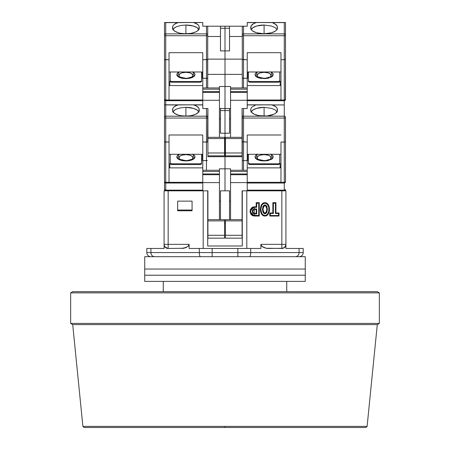 <?xml version="1.0" encoding="UTF-8"?>
<svg xmlns="http://www.w3.org/2000/svg" width="450" height="450" viewBox="0 0 450 450"><rect width="100%" height="100%" fill="white"/><g stroke="black" fill="none" stroke-linecap="round" stroke-linejoin="round"><path stroke-width="0.67" d="M264.926 216.034L264.926 215.533C270.231 215.916 270.231 202.804 264.926 203.186L264.926 202.686C270.945 202.511 270.945 216.208 264.926 216.034C258.907 216.208 258.907 202.511 264.926 202.686L264.926 203.186L263.042 203.867L261.754 205.419L260.809 209.351L261.748 213.283L263.036 214.847L264.926 215.533L265.922 215.347L267.536 214.132L268.813 211.376L268.808 207.326L267.525 204.576L265.922 203.372L264.926 203.186C259.616 202.804 259.616 215.916 264.926 215.533L264.926 216.034L267.013 215.319L268.476 213.643L269.286 211.567L269.286 207.152L267.834 204.165L266.029 202.877L264.926 202.686L262.834 203.4L260.893 206.083L260.308 209.357L260.561 211.567L261.371 213.638L262.828 215.319L264.926 216.034M265.939 212.766L264.926 213.384C262.474 210.701 262.474 208.018 264.926 205.335L264.926 204.834C261.737 207.849 261.737 210.87 264.926 213.885L264.926 213.384L263.908 212.766M286.74 291.679L286.74 281.385L286.74 291.679M163.26 281.385L163.26 291.679L163.26 281.385M254.222 209.453L256.191 209.453L256.691 208.946L254.222 208.946L254.222 209.453L256.191 209.453L256.191 213.384L254.216 213.384L254.222 213.885L256.691 213.885L256.691 208.946L256.191 209.453L256.191 213.384L256.691 213.885L256.191 213.384L254.222 213.384C252.248 212.074 252.248 210.763 254.222 209.453L254.222 208.946C251.567 210.594 251.567 212.243 254.222 213.885L254.222 213.384M263.908 205.954L264.926 205.335L265.939 205.954M266.501 207L266.889 209.357L266.501 211.714M263.351 211.719L262.957 209.362L263.346 207.006M285.913 245.492L285.913 244.344L281.835 244.344L281.835 248.462L284.546 247.438L285.913 244.884L285.227 246.842L285.913 245.492L285.913 248.462L299.087 248.462L285.913 248.462L285.913 245.492L285.227 246.842L283.123 248.287L268.363 248.462L266.197 248.248L263.019 247.118L261.248 245.542L260.882 244.344L260.882 248.462L250.706 248.462L250.706 252.574L299.087 252.574L299.087 248.462L303.199 248.462L303.199 252.574L303.199 248.462L299.087 248.462L299.087 252.574L303.199 252.574A4.117 4.117 0 0 1 299.087 256.691A4.117 4.117 0 0 0 303.199 252.574L299.087 252.574A4.117 3.707 90 0 1 295.38 256.691A4.117 3.707 -90 0 0 299.087 252.574L250.706 252.574A4.117 1.282 90 0 1 249.418 256.691A4.117 1.282 -90 0 0 250.706 252.574L237.853 252.574L237.853 256.691L249.418 256.691M264.926 204.834L264.926 205.335C267.373 208.018 267.373 210.701 264.926 213.384L264.926 213.885C268.11 210.87 268.11 207.849 264.926 204.834L266.158 205.442L266.895 206.629L267.396 209.362L266.889 212.096L266.153 213.289L264.926 213.885L263.689 213.278L262.952 212.091L262.457 209.362L262.957 206.629L263.694 205.436L264.926 204.834M282.173 256.691L287.291 256.691M289.547 256.691L291.656 256.691M237.853 256.691L237.853 252.574L212.147 252.574L212.147 256.691L212.147 252.574L199.294 252.574A4.117 1.282 90 0 0 200.582 256.691L212.147 256.691M154.62 256.691A4.117 3.707 -90 0 1 150.913 252.574L146.801 252.574A4.117 4.117 0 0 0 150.913 256.691A4.117 4.117 0 0 1 146.801 252.574L150.913 252.574A4.117 3.707 90 0 0 154.62 256.691M187.65 256.691L200.582 256.691A4.117 1.282 -90 0 1 199.294 252.574L150.913 252.574L150.913 248.462L146.801 248.462L146.801 252.574L146.801 248.462L150.913 248.462L150.913 252.574L212.147 252.574L212.147 248.462L237.853 248.462L237.853 252.574L250.706 252.574L250.706 248.462L237.853 248.462L237.853 252.574L212.147 252.574L212.147 248.462L199.294 248.462L199.294 252.574L199.294 248.462L189.118 248.462L189.118 244.344L187.948 246.448L183.803 248.248L168.075 248.462L165.746 247.753L164.087 245.492L164.087 248.462L150.913 248.462L164.087 248.462L164.087 245.492L165.032 247.146M173.514 256.691L144.743 256.691L144.743 269.038L305.257 269.038L305.257 256.691L144.743 256.691L144.743 275.214L305.257 275.214L305.257 269.038L144.743 269.038L305.257 269.038L305.257 275.214L144.743 275.214L144.743 269.038L305.257 269.038L305.257 256.691L174.083 256.691M175.146 256.691L186.412 256.691M248.231 256.691L243.709 256.691M256.691 207.304L253.463 207.388L252.09 208.052L251.094 209.211L250.583 210.656L250.774 212.923L251.533 214.251L252.743 215.19L258.75 215.533L258.75 203.186L256.691 203.186L256.691 207.304L256.691 203.186L258.75 203.186L259.251 202.686L256.191 202.686L256.691 203.186L256.191 202.686L256.191 206.797L256.691 207.304L256.191 206.797L254.222 206.797L254.222 207.304L256.691 207.304M254.222 213.885L252.703 213.081L252.298 210.538L253.778 209.008L256.691 208.946L256.691 213.885L254.222 213.885M273.364 203.186L273.364 213.474L270.276 213.474L270.276 215.533L278.505 215.533L278.505 213.474L275.417 213.474L275.417 203.186L273.364 203.186L275.417 203.186L275.417 213.474L278.505 213.474L278.505 215.533L279.011 216.034L279.011 212.974L278.505 213.474L279.011 212.974L275.923 212.974L275.417 213.474L275.923 212.974L275.923 202.686L275.417 203.186L275.923 202.686L272.858 202.686L273.364 203.186L272.858 202.686L272.858 212.974L273.364 213.474L273.364 203.186M192.071 210.021L177.666 210.021L177.666 201.127L192.071 201.127L192.071 210.774L192.071 201.127L177.666 201.127L177.666 210.774L177.666 201.127L192.071 201.127L192.071 210.021L177.666 210.021M166.179 248.006L168.075 248.462L183.803 248.248L187.948 246.448L189.118 244.344L168.165 244.344L168.165 248.462L168.165 244.344L164.087 244.344L164.537 246.285L165.454 247.438L168.165 248.462L165.015 246.994M164.773 246.673L164.087 244.884L164.087 245.492L164.087 244.344L168.165 244.344L168.165 190.839L164.087 190.839L164.087 244.344L164.087 190.839L202.776 190.839L168.165 190.839L168.165 244.344L189.118 244.344L188.752 245.542L189.118 244.344L189.118 248.462L260.882 248.462L260.882 244.344L262.052 246.448L266.197 248.248L281.925 248.462M181.637 248.462L186.547 247.348M164.379 246.223L166.084 247.956M165.167 247.286L164.087 245.492M284.169 247.736L283.517 248.102M282.864 248.327L281.835 248.462L281.835 244.344L285.913 244.344L285.913 190.839L281.835 190.839L281.835 244.344L260.882 244.344L281.835 244.344L281.835 190.839L247.224 190.839L285.913 190.839L285.913 244.884L285.227 246.673M284.985 246.994L284.546 247.438M283.134 248.282L284.602 247.494M268.352 248.462L267.278 248.406M285.913 244.884A4.117 4.117 90 0 1 281.835 248.462M254.222 215.533L254.222 216.034L250.014 211.416L254.222 206.797L254.222 216.034L259.251 216.034L258.75 215.533L254.222 215.533M259.251 216.034L259.251 202.686L258.75 203.186L258.75 215.533L259.251 216.034L259.251 202.686L256.191 202.686L256.191 206.797L253.367 206.899L251.809 207.636L250.312 209.722L250.093 212.287L251.179 214.605L252.546 215.651L254.222 216.034L259.251 216.034M272.858 212.974L269.769 212.974L270.276 213.474L273.364 213.474L272.858 212.974L269.769 212.974L269.769 216.034L270.276 215.533L270.276 213.474L269.769 212.974L269.769 216.034L279.011 216.034L278.505 215.533L270.276 215.533L269.769 216.034L279.011 216.034L279.011 212.974L275.923 212.974L275.923 202.686L272.858 202.686L272.858 212.974M246.814 248.462L246.814 190.839L246.814 248.462M262.052 246.448L261.248 245.542L262.052 246.448M230.558 201.127L229.528 201.127L230.558 201.127M224.589 222.322L225.411 222.322L224.589 222.322M220.472 201.127L219.442 201.127L220.472 201.127M207.714 245.993L242.286 245.993L242.286 190.839L246.814 190.839L242.286 190.839L242.286 245.993L207.714 245.993L207.714 190.839L207.714 245.993M203.186 248.462L203.186 190.839L207.917 190.839L203.186 190.839L203.186 248.462M225.411 223.763L224.589 223.763L225.411 223.763M177.666 210.774L192.071 210.774L177.666 210.774M188.151 246.268L188.752 245.542M168.165 248.462A4.117 4.117 -90 0 1 164.087 244.884M183.803 248.248L182.722 248.406M185.951 247.618L184.882 247.989M265.714 248.147L264.617 247.832M251.066 108.236L250.723 109.558L251.066 108.236L252.073 106.987L255.842 104.94L271.524 104.816L274.511 105.874L276.131 106.993L277.138 108.242L277.453 109.907A13.376 5.861 180 0 1 277.476 110.261A13.376 5.861 180 0 1 264.099 116.123A13.376 5.861 180 0 1 250.723 110.261A13.376 5.861 180 0 1 250.746 109.907L251.066 108.236L252.073 106.987L255.842 104.94L247.224 104.94L256.674 104.816L247.224 104.816L284.271 104.94L284.271 118.041L243.523 118.041L284.271 118.041L284.271 116.19L243.523 116.19L243.523 142.037L242.381 141.862L247.224 142.037L247.224 134.994L280.974 134.994L247.224 134.994L247.224 160.605L243.523 160.605L243.523 170.257L243.523 160.605L247.224 160.605L247.224 190.839L242.083 190.839L242.083 238.168L225.411 238.168L225.411 235.288L242.083 235.288L225.411 235.288L225.411 220.882L225.411 238.168L242.083 238.168L242.083 220.882L225.411 220.882L225.411 219.651L242.083 219.651L225.411 219.651L225.411 220.882L242.083 220.882L242.083 190.839L247.224 190.839L247.224 182.604L230.558 182.604L230.558 174.707L247.224 174.707L247.224 171.495L230.558 171.495L230.558 173.964L247.224 173.964L230.558 173.964L230.558 174.707L247.224 174.707L247.224 182.604L230.558 182.604L230.558 219.651L230.558 171.495L247.224 171.495L247.224 170.257L230.558 170.257L230.558 171.495L230.558 168.817L219.442 168.817L219.442 170.257L202.776 170.257L202.776 173.964L219.442 173.964L219.442 171.495L202.776 171.495L219.442 171.495L219.442 170.257L202.776 170.257L202.776 160.605L202.776 174.707L219.442 174.707L219.442 173.964L202.776 173.964L202.776 182.604L219.442 182.604L219.442 174.707L202.776 174.707L202.776 190.839L207.917 190.839L207.917 220.882L224.589 220.882L224.589 219.651L207.917 219.651L224.589 219.651L224.589 220.882L207.917 220.882L207.917 235.288L224.589 235.288L224.589 220.882L224.589 238.168L224.589 235.288L207.917 235.288L207.917 238.168L207.917 190.839L202.776 190.839L202.776 182.604L219.442 182.604L219.442 219.651L219.442 168.817L225 168.817L225 190.839L225 168.817L225 190.839L225 168.817L230.558 168.817L230.558 170.257L247.224 170.257L247.224 142.037L242.286 141.75L242.286 170.257L242.286 141.75L243.523 142.037L243.523 160.605L242.381 160.425L243.523 160.605L243.523 116.19A1.238 1.108 180 0 0 242.286 117.298L242.286 118.041L243.523 118.041L242.286 118.041L242.286 141.75L242.286 117.298A1.238 1.108 0 0 1 243.523 116.19L243.523 108.523L243.051 108.523M229.528 190.839L229.528 219.651L229.528 190.839L220.472 190.839L220.472 219.651L220.472 190.839L229.528 190.839M367.11 426.386L225 426.386L225 427.5L365.878 427.5L225 427.5L225 426.386L367.11 426.386L377.286 324.602L367.11 426.386L365.878 427.5L84.122 427.5L225 427.5L84.122 427.5L82.89 426.386L72.714 324.602L70.656 323.415L70.656 292.866L72.714 291.679L70.656 292.866L379.344 292.866L379.344 323.415L377.286 324.602L379.344 323.415L379.344 292.866L377.286 291.679L379.344 292.866L70.656 292.866L70.656 323.415L379.344 323.415L70.656 323.415L72.714 324.602L377.286 324.602L72.714 324.602L82.89 426.386L225 426.386L82.89 426.386M377.286 291.679L72.714 291.679L377.286 291.679M144.743 275.214L144.743 281.385L305.257 281.385L305.257 275.214L144.743 275.214L144.743 281.385L305.257 281.385L305.257 275.214L144.743 275.214M192.347 158.861L192.881 157.686L191.706 155.987L189.776 155.143L185.901 154.626A6.981 3.06 180 0 1 192.111 159.086M179.027 154.294L177.497 158.541L185.901 160.965L185.901 160.627L185.901 160.965L194.237 158.608L192.999 154.412M188.156 116.038L183.645 116.038M179.691 159.086A6.981 3.06 180 0 1 185.901 154.626L182.019 155.143L180.096 155.987L178.92 157.686L179.449 158.861M191.706 155.987L190.834 155.526M188.572 154.862L187.262 154.688M184.539 154.688L183.229 154.862M224.589 238.168L207.917 238.168L224.589 238.168M207.354 141.953L206.477 142.037L207.354 141.953L206.477 142.037L206.477 170.257L206.477 160.605L207.354 160.521L202.776 160.605L202.776 142.037L206.477 142.037L206.477 160.605L202.776 160.605L202.776 134.994L202.776 142.037L207.354 141.953M224.589 141.446L225 141.446L225 156.679L207.714 156.679L225 156.679L225 168.817L225 156.679L225 168.817L225 156.679L242.286 156.679L225 156.679L225 141.446L224.589 141.446M207.619 141.862L207.714 117.298A1.238 1.108 180 0 0 206.477 116.19L206.477 118.041L207.714 118.041L207.917 108.523L207.714 117.298A1.238 1.108 0 0 0 206.477 116.19L165.729 116.19L165.729 118.041L206.477 118.041L206.477 142.037L206.477 108.523L206.477 116.19L165.729 116.19A1.238 1.108 180 0 0 164.498 117.298L164.498 181.783A1.238 1.238 0 0 0 165.729 183.021L202.776 183.021L169.026 183.021L169.026 182.323L165.729 182.323L165.729 183.021L169.026 183.021L169.026 134.994L202.776 134.994L169.026 134.994L169.026 182.323L165.257 182.284L164.498 181.783L164.498 189.602A1.238 1.238 0 0 0 165.729 190.839L165.729 190.148L165.729 190.839A1.238 1.238 0 0 1 164.498 189.602A1.238 0.54 0 0 0 165.729 190.148L164.498 189.602L164.498 181.783L164.857 182.655L165.729 183.021L165.729 142.037L169.026 142.037L164.593 141.862M169.026 154.294L202.776 154.294L169.026 154.294M199.018 112.073L197.021 109.963L193.331 108.343L185.901 107.353L180.776 107.803L176.445 109.069L174.105 110.453L172.783 112.073L174.78 109.957L176.445 109.069L180.776 107.803L185.901 107.353L185.901 115.83L185.901 107.353A13.376 5.861 180 0 1 198.844 111.741M164.498 105.975L164.498 104.816L202.776 104.816L193.326 104.816L202.776 104.94L194.158 104.94L197.927 106.987L198.934 108.236L199.254 109.907A13.376 5.861 180 0 1 199.277 110.261L199.277 110.261A13.376 5.861 180 0 1 185.901 116.123A13.376 5.861 180 0 1 172.524 110.261A13.376 5.861 180 0 1 172.547 109.907L172.862 108.242L173.869 106.993L177.643 104.94L193.326 104.816L196.307 105.868L198.934 108.236L199.136 111.099L198.478 112.258L195.638 114.278L191.205 115.644L185.901 116.123L180.596 115.644L178.217 115.059L174.504 113.332L172.659 111.099L172.862 108.242L173.869 106.993L175.489 105.874L178.476 104.816L164.498 104.816L164.498 117.298A1.238 1.108 0 0 1 165.729 116.19L165.729 104.94L177.643 104.94L165.729 104.94L165.729 142.037L165.729 118.041L164.498 118.041L207.714 118.041L207.714 141.75M201.752 104.816L178.476 104.816M202.776 182.323L169.026 182.323L202.776 182.323M200.306 163.806L201.538 163.266L201.538 154.294L201.538 164.002L200.306 164.542L171.495 164.542L171.495 163.806L200.306 163.806L200.306 164.542L200.306 163.806L201.538 163.266L201.538 164.002L200.306 164.542L171.495 164.542L171.495 163.806L170.257 163.266L171.495 163.806L200.306 163.806M170.257 154.294L170.257 163.266L170.257 154.294M192.375 154.108L194.417 155.469L195.058 156.949L194.417 158.428L192.375 159.784L189.27 160.678L185.901 160.965L182.531 160.678L179.426 159.784L177.384 158.428L176.743 156.949L177.384 155.469L179.426 154.108M202.365 154.294L202.365 160.577L202.776 160.577L202.365 160.577L202.365 154.294M178.222 154.755L177.401 155.447M177.384 155.469L176.743 156.949M176.906 157.708L177.384 158.428M178.222 159.137L179.426 159.784M180.906 160.312L182.481 160.672M185.895 160.965L189.27 160.678M190.896 160.312L192.375 159.784M193.579 159.137L194.394 158.445M194.417 158.428L195.058 156.949M194.889 156.184L194.417 155.469M193.573 154.755L192.769 154.294M225 110.582L225 133.217L220.472 133.217L220.472 110.582L225 110.582L225 133.217L220.472 133.217L220.472 110.582L225 110.582L225 108.523L225 110.582L229.528 110.582L229.528 133.217L225 133.217L225 156.679L225 141.446L225.411 141.446L225 141.446L225 110.582L229.528 110.582L229.528 133.217L225 133.217L225 110.582M219.442 118.811L220.472 118.811L219.442 118.811M220.472 108.523L220.472 110.582L220.472 108.523M206.949 108.523L207.619 108.523M164.857 141.953L165.729 142.037L165.729 182.323A1.238 0.54 0 0 1 164.498 181.783A1.238 1.238 0 0 0 165.729 183.021L165.729 190.148L202.776 190.148L165.729 190.148L165.729 183.021L165.257 182.925M169.026 167.141L169.847 167.884L202.776 167.884L169.847 167.884L169.026 167.141M169.026 163.356L169.847 164.093L169.847 167.884L169.847 164.093L169.026 163.356M170.257 164.002L170.257 163.266L170.257 164.002L171.495 164.542L170.257 164.002M202.365 154.62L201.538 154.62L202.365 154.62M165.189 104.816L164.498 104.816L164.498 99.467A1.238 1.238 0 0 0 165.729 100.699L202.776 100.699L169.026 100.699L169.026 100.007L165.729 100.007L165.729 100.699L169.026 100.699L169.026 52.678L202.776 52.678L202.776 59.721L207.619 59.546L206.477 59.721L206.477 87.941L206.477 78.283L207.354 78.204L202.776 78.283L202.776 91.648L219.442 91.648L219.442 89.179L202.776 89.179L219.442 89.179L219.442 87.941L202.776 87.941L202.776 52.678L169.026 52.678L169.026 100.007L165.257 99.968L164.498 99.467L164.498 181.783M257.653 158.861L257.119 157.686L258.294 155.987L260.224 155.143L264.099 154.626A6.981 3.06 180 0 1 270.309 159.086M257.231 154.294L255.696 158.541L264.099 160.965L264.099 160.627L264.099 160.965L272.441 158.608L271.198 154.412M266.355 116.038L261.844 116.038M257.889 159.086A6.981 3.06 180 0 1 264.099 154.626L267.981 155.143L269.904 155.987L271.08 157.686L270.551 158.861M258.294 155.987L259.166 155.526M261.428 154.862L262.738 154.688M265.461 154.688L267.981 155.143M264.099 115.83L264.099 107.353L271.541 108.343L275.226 109.963L277.222 112.078L275.226 109.963L271.541 108.343L264.099 107.353L264.099 115.83M271.524 104.816L248.248 104.816M247.224 154.294L280.974 154.294L247.224 154.294M264.099 160.965L267.469 160.678L264.099 160.965L260.73 160.678L257.625 159.784L255.583 158.428L254.942 156.949L255.583 155.469L254.942 156.949M269.094 160.312L267.469 160.678M271.778 159.137L272.599 158.445M272.616 158.428L273.257 156.949L272.616 158.428L270.574 159.784M273.094 156.184L272.616 155.469L273.257 156.949M271.778 154.755L270.973 154.294M256.421 154.755L255.606 155.447M255.33 158.107L255.583 158.428M256.427 159.137L257.625 159.784M259.104 160.312L260.679 160.672M247.224 160.577L247.635 160.577L247.635 154.294L247.635 160.577L247.224 160.577M247.224 183.021L284.271 183.021L284.271 182.323L247.224 182.323L280.974 182.323L280.974 183.021L284.271 183.021L285.407 181.991L284.271 182.323L284.271 142.037L280.974 142.037L280.974 183.021L247.224 183.021M278.505 163.806L279.743 163.266L279.743 154.294L279.743 164.002L279.743 163.266L278.505 163.806L278.505 164.542L279.743 164.002L278.505 164.542L249.694 164.542L248.462 164.002L248.462 163.266L249.694 163.806L278.505 163.806L278.505 164.542L249.694 164.542L249.694 163.806L249.694 164.542L248.462 164.002L248.462 163.266L249.694 163.806L278.505 163.806M248.462 154.294L248.462 163.266L248.462 154.294M270.574 154.108L272.616 155.469M255.583 155.469L257.625 154.108M242.646 26.207L247.224 26.207L247.224 22.624L255.842 22.624L253.693 23.552L251.066 25.92L250.864 28.783L251.522 29.942L252.709 31.016L256.421 32.743L264.099 33.806L271.783 32.743L275.496 31.016L276.677 29.942L277.341 28.783L277.138 25.926L274.511 23.558L272.357 22.624L276.131 24.677L277.138 25.926L277.453 27.591A13.376 5.861 180 0 1 277.476 27.945A13.376 5.861 180 0 1 264.099 33.806A13.376 5.861 180 0 1 250.723 27.945A13.376 5.861 180 0 1 250.746 27.591L251.066 25.92L252.073 24.671L253.693 23.552L256.674 22.5L284.271 22.624L284.271 33.874L243.523 33.874L243.523 26.207L247.224 26.207L247.224 22.5L284.271 22.624L284.271 35.724L243.523 35.724L284.271 35.724L284.271 33.874L243.523 33.874L243.523 59.721L242.381 59.546L247.224 59.721L247.224 52.678L280.974 52.678L247.224 52.678L247.224 78.283L243.523 78.283L243.523 87.941L243.523 78.283L247.224 78.283L247.224 108.523L242.083 108.523L242.083 155.852L225.411 155.852L225.411 152.972L242.083 152.972L225.411 152.972L225.411 138.566L225.411 155.852L242.083 155.852L242.083 138.566L225.411 138.566L225.411 137.334L242.083 137.334L225.411 137.334L225.411 138.566L242.083 138.566L242.083 108.523L242.286 117.298L242.083 108.523L247.224 108.523L247.224 100.288L230.558 100.288L230.558 92.385L247.224 92.385L247.224 89.179L230.558 89.179L230.558 91.648L247.224 91.648L230.558 91.648L230.558 92.385L247.224 92.385L247.224 100.288L230.558 100.288L230.558 137.334L230.558 89.179L247.224 89.179L247.224 87.941L230.558 87.941L230.558 89.179L230.558 86.501L219.442 86.501L219.442 87.941L202.776 87.941L202.776 92.385L219.442 92.385L219.442 91.648L202.776 91.648L202.776 100.288L219.442 100.288L219.442 92.385L202.776 92.385L202.776 108.523L207.917 108.523L207.917 138.566L224.589 138.566L224.589 137.334L207.917 137.334L224.589 137.334L224.589 138.566L207.917 138.566L207.917 152.972L224.589 152.972L224.589 138.566L224.589 155.852L224.589 152.972L207.917 152.972L207.917 155.852L207.917 108.523L202.776 108.523L202.776 100.288L219.442 100.288L219.442 137.334L219.442 86.501L225 86.501L225 108.523L219.442 108.523L225 108.523L225 86.501L225 108.523L225 86.501L230.558 86.501L230.558 87.941L247.224 87.941L247.224 59.721L242.286 59.434L242.286 87.941L242.286 59.434L243.523 59.721L243.523 78.283L242.381 78.109L243.523 78.283L243.523 33.874A1.238 1.108 180 0 0 242.286 34.982L242.286 35.724L243.523 35.724L242.286 35.724L242.286 59.434L242.286 34.982A1.238 1.108 0 0 1 243.523 33.874L243.523 26.207L242.286 26.207L242.286 34.982L242.286 26.207L242.646 26.207L229.528 26.207L229.528 50.901L220.472 50.901L220.472 28.26L225 28.26L225 50.901L220.472 50.901L220.472 28.26L225 28.26L225 74.362L207.714 74.362L225 74.362L225 86.501L225 74.362L225 86.501L225 74.362L242.286 74.362L225 74.362L225 59.13L207.714 59.13L225 59.13L225 74.362L225 59.13L242.286 59.13L225 59.13L225 26.207L225 28.26L229.528 28.26L229.528 50.901L225 50.901L225 28.26L229.528 28.26L229.528 26.207L220.472 26.207L220.472 28.26L220.472 26.207L207.619 26.207L225 26.207L225 28.26L225 26.207L242.286 26.207M229.528 108.523L229.528 110.582L229.528 108.523M229.528 118.811L230.558 118.811L229.528 118.811M251.156 111.741A13.376 5.861 180 0 1 264.099 107.353L256.669 108.343L252.979 109.963L250.982 112.073M250.723 109.558L250.864 111.099L251.522 112.258L254.362 114.278L258.795 115.644L266.811 116.004L273.836 114.278L275.496 113.332L277.341 111.099L277.138 108.242L276.131 106.993L272.357 104.94L284.271 104.94L284.271 116.19A1.238 1.108 0 0 1 285.502 117.298L285.502 181.783A1.238 0.54 0 0 1 284.271 182.323L284.271 142.037L285.407 141.862L284.271 142.037L285.142 141.953L284.271 142.037L284.271 118.041L285.502 118.041L284.271 118.041L284.271 142.037L280.974 142.037L280.974 182.323L284.271 182.323L284.271 190.148A1.238 0.54 0 0 0 285.502 189.602A1.238 1.238 0 0 1 284.271 190.839L285.502 189.602L284.271 190.148L284.271 190.839L284.271 190.148L247.224 190.148L284.271 190.148L284.271 183.021L285.142 182.655L285.502 181.783L285.502 117.298A1.238 1.108 180 0 0 284.271 116.19L243.523 116.19L243.523 108.523M248.462 154.62L247.635 154.62L248.462 154.62M247.224 167.884L280.153 167.884L280.974 167.141L280.153 167.884L280.153 164.093L280.153 167.884L247.224 167.884M280.974 163.356L280.153 164.093L280.974 163.356M284.743 182.925L284.271 183.021A1.238 1.238 0 0 0 285.502 181.783L285.407 182.256M285.502 141.75L285.142 141.953M192.347 76.539L192.881 75.369L191.706 73.671L189.776 72.827L185.901 72.309A6.981 3.06 180 0 1 192.111 76.764M179.027 71.977L177.497 76.224L185.901 78.643L185.901 78.311L185.901 78.643L194.237 76.286L192.999 72.096M188.156 33.722L183.645 33.722M179.691 76.764A6.981 3.06 180 0 1 185.901 72.309L182.019 72.827L180.096 73.671L178.92 75.369L179.449 76.539M191.706 73.671L190.834 73.209M188.572 72.546L187.262 72.371M184.539 72.371L183.229 72.546M224.589 155.852L207.917 155.852L224.589 155.852M207.619 59.546L207.714 87.941L207.714 78.002L207.354 78.204L207.714 78.002L207.714 59.434L206.477 59.721L206.477 78.283L202.776 78.283L202.776 59.721L207.714 59.434L207.714 34.982A1.238 1.108 180 0 0 206.477 33.874L206.477 35.724L207.714 35.724L207.714 26.207L206.477 26.207L206.477 33.874L165.729 33.874L165.729 35.724L206.477 35.724L206.477 59.721L206.477 33.874A1.238 1.108 0 0 1 207.714 34.982L207.714 26.207M169.026 71.977L202.776 71.977L169.026 71.977M199.018 29.756L197.021 27.641L193.331 26.027L185.901 25.037L180.776 25.487L176.445 26.753L174.105 28.136L172.783 29.756L174.78 27.641L176.445 26.753L180.776 25.487L185.901 25.037L185.901 33.514L185.901 25.037A13.376 5.861 180 0 1 198.844 29.424M164.498 23.653L164.498 22.5L202.776 22.5L193.326 22.5L202.776 22.5L194.158 22.624L197.927 24.671L198.934 25.92L199.254 27.591A13.376 5.861 180 0 1 199.277 27.945L199.277 27.945A13.376 5.861 180 0 1 185.901 33.806A13.376 5.861 180 0 1 172.524 27.945A13.376 5.861 180 0 1 172.547 27.591L172.862 25.926L173.869 24.677L177.643 22.624L193.326 22.5L196.307 23.552L197.927 24.671L198.934 25.92L199.136 28.783L197.291 31.016L195.638 31.961L191.205 33.328L185.901 33.806L180.596 33.328L178.217 32.743L174.504 31.016L172.659 28.783L172.862 25.926L173.869 24.677L175.489 23.558L178.476 22.5L164.498 22.5L164.498 99.467L164.857 100.339L165.729 100.699L165.729 59.721L169.026 59.721L164.593 59.546M201.752 22.5L178.476 22.5M202.776 100.007L169.026 100.007L202.776 100.007M200.306 81.489L201.538 80.944L201.538 71.977L201.538 81.686L200.306 82.226L171.495 82.226L171.495 81.489L200.306 81.489L200.306 82.226L200.306 81.489L201.538 80.944L201.538 81.686L200.306 82.226L171.495 82.226L171.495 81.489L170.257 80.944L171.495 81.489L200.306 81.489M170.257 71.977L170.257 80.944L170.257 71.977M192.375 71.792L194.417 73.153L195.058 74.633L194.417 76.106L192.375 77.468L189.27 78.362L185.901 78.643L182.531 78.362L179.426 77.468L177.384 76.106L176.743 74.633L177.384 73.153L179.426 71.792M202.365 71.977L202.365 78.255L202.776 78.255L202.365 78.255L202.365 71.977M178.222 72.439L177.401 73.131M177.384 73.153L176.743 74.633M176.906 75.392L177.384 76.106M178.222 76.821L179.426 77.468M180.906 77.996L182.481 78.356M185.901 78.643L189.27 78.362M190.896 77.996L192.375 77.468M193.579 76.821L194.394 76.129M194.417 76.106L195.058 74.633M194.889 73.867L194.417 73.153M193.573 72.439L192.769 71.977M207.714 36.495L220.472 36.495L207.714 36.495M207.714 59.434L207.714 35.724L165.729 35.724L165.729 59.721L165.729 35.724L164.498 35.724L165.729 35.724L165.729 33.874L206.477 33.874L206.477 26.207L202.776 26.207L202.776 22.624L202.776 26.207L207.354 26.207M165.729 22.624L177.643 22.624L165.729 22.624L165.729 33.874A1.238 1.108 180 0 0 164.498 34.982A1.238 1.108 0 0 1 165.729 33.874L165.729 22.624M165.189 22.5L164.683 22.5M169.026 84.825L169.847 85.567L202.776 85.567L169.847 85.567L169.026 84.825M169.026 81.034L169.847 81.776L169.847 85.567L169.847 81.776L169.026 81.034M170.257 81.686L170.257 80.944L170.257 81.686L171.495 82.226L170.257 81.686M202.365 72.304L201.538 72.304L202.365 72.304M164.857 59.636L165.729 59.721L165.729 100.007A1.238 0.54 0 0 1 164.498 99.467A1.238 1.238 0 0 0 165.729 100.699L165.729 104.816L165.729 100.699L165.257 100.609M164.498 99.467L164.498 22.5M257.653 76.539L257.119 75.369L258.294 73.671L260.224 72.827L264.099 72.309A6.981 3.06 180 0 1 270.309 76.764M257.231 71.977L255.696 76.224L264.099 78.643L264.099 78.311L264.099 78.643L272.441 76.286L271.198 72.096M266.355 33.722L261.844 33.722M257.889 76.764A6.981 3.06 180 0 1 264.099 72.309L267.981 72.827L269.904 73.671L271.08 75.369L270.551 76.539M258.294 73.671L259.166 73.209M261.428 72.546L262.738 72.371M265.461 72.371L267.981 72.827M264.099 33.514L264.099 25.037L271.541 26.027L275.226 27.647L277.222 29.756L275.226 27.647L271.541 26.027L264.099 25.037L264.099 33.514M285.317 22.5L271.524 22.5L285.502 22.5L285.502 34.982L285.502 22.5M271.524 22.5L248.248 22.5M247.224 71.977L280.974 71.977L247.224 71.977M264.099 78.643L267.469 78.362L260.73 78.362L257.625 77.468L255.583 76.106L254.942 74.633L255.583 73.153L254.942 74.633M269.094 77.996L267.469 78.362M271.778 76.821L272.599 76.129M272.616 76.106L273.257 74.633L272.616 76.106L270.574 77.468M273.094 73.867L272.616 73.153L273.257 74.633M271.778 72.439L270.973 71.977M256.421 72.439L255.606 73.131M255.33 75.791L255.583 76.106M256.427 76.821L257.625 77.468M259.104 77.996L260.679 78.356M247.224 78.255L247.635 78.255L247.635 71.977L247.635 78.255L247.224 78.255M247.224 100.699L284.271 100.699L284.271 100.007L247.224 100.007L280.974 100.007L280.974 100.699L284.271 100.699L285.407 99.675L284.271 100.007L284.271 59.721L280.974 59.721L280.974 100.699L247.224 100.699M278.505 81.489L279.743 80.944L279.743 71.977L279.743 81.686L279.743 80.944L278.505 81.489L278.505 82.226L279.743 81.686L278.505 82.226L249.694 82.226L248.462 81.686L248.462 80.944L249.694 81.489L278.505 81.489L278.505 82.226L249.694 82.226L249.694 81.489L249.694 82.226L248.462 81.686L248.462 80.944L249.694 81.489L278.505 81.489M248.462 71.977L248.462 80.944L248.462 71.977M270.574 71.792L272.616 73.153M255.583 73.153L257.625 71.792M229.528 36.495L242.286 36.495L229.528 36.495M230.558 108.523L225 108.523L230.558 108.523M251.156 29.424A13.376 5.861 180 0 1 264.099 25.037L256.669 26.027L252.979 27.641L250.982 29.756M248.462 72.304L247.635 72.304L248.462 72.304M247.224 85.567L280.153 85.567L280.974 84.825L280.153 85.567L280.153 81.776L280.153 85.567L247.224 85.567M280.974 81.034L280.153 81.776L280.974 81.034M280.974 52.678L280.974 59.721L280.974 52.678M285.142 59.636L284.271 59.721L284.271 35.724L284.271 59.721L280.974 59.721L280.974 100.007L284.271 100.007L284.271 100.699L285.142 100.339L285.502 99.467L285.502 34.982A1.238 1.108 180 0 0 284.271 33.874A1.238 1.108 0 0 1 285.502 34.982L285.502 35.724L284.271 35.724L285.502 35.724L285.502 59.434L284.271 59.721L285.142 59.636L284.271 59.721L284.271 100.007A1.238 0.54 0 0 0 285.502 99.467A1.238 1.238 0 0 1 284.271 100.699L285.142 100.339L284.271 100.699L284.271 104.816L284.271 100.699L284.743 100.609M251.066 25.92L250.723 27.236M285.502 59.434L285.407 99.939M180.084 159.379L185.901 160.627C189.591 160.296 191.531 159.879 191.717 159.379M188.606 116.004L183.189 116.004M269.916 159.379C269.73 159.879 267.789 160.296 264.099 160.627L258.289 159.379M261.394 116.004L266.811 116.004M180.084 77.062L185.901 78.311C189.591 77.979 191.531 77.563 191.717 77.062M188.606 33.683L183.189 33.683M269.916 77.062C269.73 77.563 267.789 77.979 264.099 78.311L258.289 77.062M261.394 33.683L266.811 33.683"/></g></svg>
